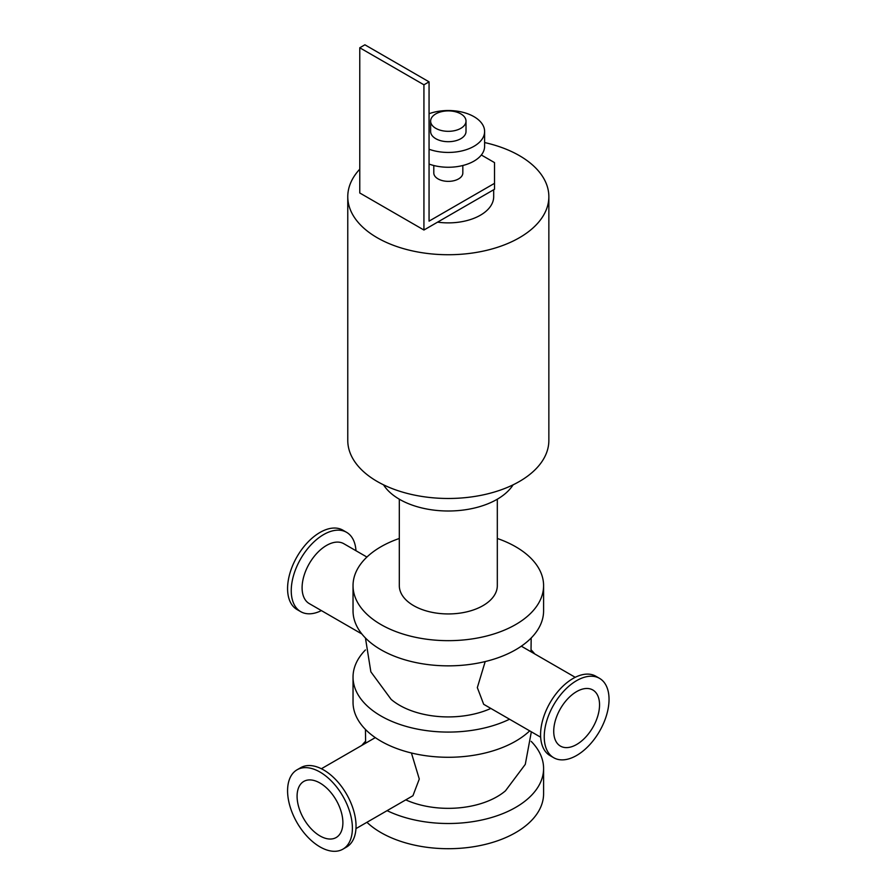 <?xml version="1.0" encoding="UTF-8"?>
<svg xmlns="http://www.w3.org/2000/svg" width="896" height="896" viewBox="0 0 896 896"><rect width="100%" height="100%" fill="white"/><g stroke="black" fill="none" stroke-linecap="round" stroke-linejoin="round"><path stroke-width="1.34" d="M497.314 538.474A95.278 55.003 180 0 1 543.592 585.648L543.592 610.837A95.278 55.003 180 0 1 448.314 665.851A95.278 55.003 180 0 1 353.035 610.837L353.035 585.648A95.278 55.003 180 0 1 380.946 546.75A95.278 55.003 180 0 1 399.314 538.474M543.592 585.648A95.278 55.003 180 0 1 448.314 640.662A95.278 55.003 180 0 1 353.035 585.648M399.314 499.195L399.314 585.648A49 28.291 0 0 0 448.314 613.939A49 28.291 0 0 0 497.314 585.648L497.314 499.195M529.693 730.867A95.278 55.003 180 0 1 422.587 755.238A95.278 55.003 180 0 1 353.035 702.262L353.035 677.074A95.278 55.003 180 0 1 365.445 649.936M531.182 649.936A95.278 55.003 180 0 1 534.755 653.946M509.533 719.23A95.278 55.003 180 0 1 408.038 726.925A95.278 55.003 180 0 1 353.035 677.074M365.445 637.986L370.854 671.821L391.138 699.384A69.003 39.838 0 0 0 399.515 705.253A69.003 39.838 0 0 0 490.851 708.445M531.182 741.362A95.278 55.003 180 0 1 543.592 768.499A95.278 55.003 180 0 1 488.589 818.35A95.278 55.003 180 0 1 387.094 810.656M361.861 745.371A95.278 55.003 180 0 1 365.445 741.362M405.765 799.87A69.003 39.838 0 0 0 505.467 790.821L525.291 764.355L531.339 731.819M543.592 768.499L543.592 793.699A95.278 55.003 180 0 1 474.04 846.664A95.278 55.003 180 0 1 366.923 822.293M484.613 142.554A100.542 58.05 180 0 1 548.856 196.683L548.856 440.44A100.542 58.05 180 0 1 486.786 494.066A100.542 58.05 180 0 1 377.216 481.477A100.542 58.05 180 0 1 347.771 440.44L347.771 196.683A100.542 58.05 180 0 1 359.766 169.187M548.856 196.683A100.542 58.05 180 0 1 486.786 250.309A100.542 58.05 180 0 1 377.216 237.731A100.542 58.05 180 0 1 347.771 196.683M383.522 484.826A68.958 39.816 0 0 0 448.314 511A68.958 39.816 0 0 0 513.106 484.826M297.069 769.787L300.731 767.682A45.819 26.454 60 0 1 346.55 794.136A45.819 26.454 60 0 1 346.55 847.045L342.899 849.162A45.819 26.454 60 0 1 319.984 846.888A45.819 26.454 60 0 1 290.046 806.512A45.819 26.454 60 0 1 297.069 769.787A45.819 26.454 60 0 1 342.899 796.242A45.819 26.454 60 0 1 342.899 849.162M355.97 550.726A45.819 26.454 120 0 0 346.55 532.302A45.819 26.454 120 0 0 300.731 558.757A45.819 26.454 120 0 0 300.731 611.666A45.819 26.454 120 0 0 321.395 610.602M346.55 532.302L342.899 530.186A45.819 26.454 120 0 0 297.069 556.64A45.819 26.454 120 0 0 297.069 609.56L300.731 611.666M366.923 557.054L343.829 543.715A34.574 19.958 120 0 0 309.254 563.674A34.574 19.958 120 0 0 309.254 603.59L361.861 633.976M599.547 678.362L595.896 676.256A45.819 26.454 120 0 0 550.066 702.71A45.819 26.454 120 0 0 550.066 755.619L553.728 757.736A45.819 26.454 120 0 0 576.632 755.462A45.819 26.454 120 0 0 606.57 715.086A45.819 26.454 120 0 0 599.547 678.362A45.819 26.454 120 0 0 553.728 704.816A45.819 26.454 120 0 0 553.728 757.736M319.984 835.923A32.39 18.704 60 0 1 298.827 807.374A32.39 18.704 60 0 1 303.789 781.424A32.39 18.704 60 0 1 336.179 800.128A32.39 18.704 60 0 1 336.179 837.525A32.39 18.704 60 0 1 319.984 835.923M411.421 752.987L419.283 779.027L412.944 795.726L355.97 828.621M540.658 737.195L483.683 704.301L477.333 687.613L485.195 661.562M576.632 744.498A32.39 18.704 120 0 0 597.8 715.949A32.39 18.704 120 0 0 592.838 689.998A32.39 18.704 120 0 0 560.437 708.691A32.39 18.704 120 0 0 560.437 746.099A32.39 18.704 120 0 0 576.632 744.498M481.331 154.997L494.514 162.602L494.514 189.269L423.931 230.026L359.766 192.976L359.766 47.768L423.931 84.806L429.061 81.85L429.061 221.133L494.514 183.344M433.798 165.514L433.798 172.973A14.515 8.378 0 0 0 438.043 178.898A14.515 8.378 0 0 0 453.869 180.723A14.515 8.378 0 0 0 462.829 172.973L462.829 165.514M429.061 81.85L364.896 44.8L359.766 47.768M423.931 230.026L423.931 84.806M435.803 128.341A17.696 10.214 180 0 1 430.618 121.117A17.696 10.214 180 0 1 448.314 110.891A17.696 10.214 180 0 1 466.01 121.117A17.696 10.214 180 0 1 455.078 130.547A17.696 10.214 180 0 1 435.803 128.341M466.01 121.117L466.01 131.488A17.696 10.214 180 0 1 455.078 140.918A17.696 10.214 180 0 1 435.803 138.712A17.696 10.214 180 0 1 430.618 131.488L430.618 121.117M429.061 113.714A36.299 20.955 180 0 1 465.898 113.154A36.299 20.955 180 0 1 484.613 131.488A36.299 20.955 180 0 1 465.898 149.811A36.299 20.955 180 0 1 429.061 149.251M484.613 131.488L484.613 146.306A36.299 20.955 180 0 1 465.898 164.629A36.299 20.955 180 0 1 429.061 164.069M493.685 189.75L493.685 196.683A45.371 26.197 180 0 1 437.595 222.141M321.395 768.734L375.312 737.61M365.445 729.411L365.624 743.21M531.182 637.986L531.003 651.784M521.315 646.184L575.232 677.309"/></g></svg>
